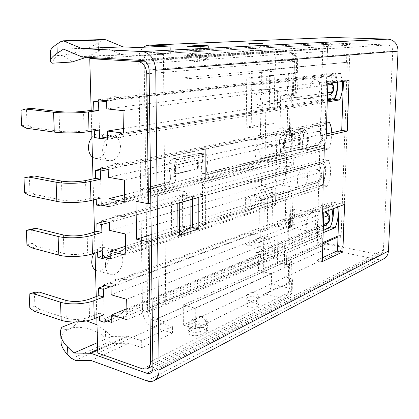<?xml version="1.0" encoding="UTF-8"?>
<svg xmlns="http://www.w3.org/2000/svg" width="419" height="419" viewBox="0 0 419 419"><rect width="100%" height="100%" fill="white"/><g stroke="black" fill="none" stroke-linecap="round" stroke-linejoin="round"><path stroke-width="0.31" stroke-dasharray="2.1 1.57" d="M92.442 157.162L95.401 158.565C102.074 158.492 105.777 153.904 106.505 144.796C106.08 138.741 103.676 135.159 99.298 134.059C96.585 133.724 94.123 134.839 91.902 137.401M102.592 150.06C103.022 156.03 105.305 159.613 109.443 160.796C116.079 160.702 119.771 156.041 120.525 146.807C120.122 140.669 117.744 137.05 113.392 135.945C106.913 136.227 103.315 140.931 102.592 150.06M95.522 270.145L96.428 270.606C102.074 273.23 109.6 264.614 109.15 256.292C108.914 251.767 107.264 248.849 104.2 247.54C100.235 246.498 96.758 248.477 93.756 253.479M105.452 265.646C105.688 270.082 107.243 272.979 110.118 274.33C115.723 276.959 123.228 268.191 122.809 259.759C122.589 255.181 120.955 252.233 117.917 250.923C112.444 248.551 105.007 257.193 105.452 265.646M294.651 216.23C294.62 212.066 293.525 209.615 291.357 208.892C287.617 209.191 285.37 212.862 284.621 219.902C284.663 224.018 285.742 226.449 287.853 227.187C291.634 226.925 293.897 223.275 294.651 216.23M316.162 220.122C316.162 215.885 315.109 213.407 313.003 212.684C309.348 213.014 307.132 216.764 306.352 223.935C306.368 228.119 307.405 230.581 309.458 231.314C313.15 231.021 315.387 227.287 316.162 220.122M110.967 287.156L260.801 231.566L259.057 231.215L259.392 208.562L327.449 186.062L322.546 185.318C324.421 181.16 325.453 176.598 325.647 171.638C325.767 166.689 324.997 162.645 323.337 159.498L328.276 160.142L259.822 179.348L261.592 179.62L261.498 185.926L275.843 188.22L125.412 233.985M327.449 186.062C329.318 181.883 330.35 177.305 330.554 172.319C330.68 167.354 329.921 163.295 328.276 160.142M285.601 173.854C285.533 169.224 284.26 166.553 281.783 165.835C278.001 166.217 275.77 169.884 275.089 176.834C275.173 181.406 276.425 184.061 278.839 184.795C282.663 184.454 284.92 180.809 285.601 173.854M297.328 180.175C298.035 173.094 300.24 169.349 303.932 168.936C306.352 169.653 307.577 172.366 307.609 177.075C306.897 184.156 304.676 187.885 300.936 188.251C298.579 187.518 297.38 184.826 297.328 180.175M109.081 206.672L261.786 166.951L260.01 166.694L328.632 148.928L323.678 148.326C325.568 144.225 326.611 139.642 326.81 134.588L326.82 133.897M328.632 148.928C330.518 144.801 331.56 140.203 331.764 135.133L331.764 132.765M286.402 136.227C286.308 131.231 284.915 128.392 282.217 127.711C278.551 128.188 276.414 131.791 275.807 138.516C275.917 143.46 277.289 146.278 279.918 146.975C283.626 146.55 285.784 142.963 286.402 136.227M298.27 141.156C298.915 134.3 301.025 130.623 304.608 130.12C307.237 130.801 308.583 133.682 308.641 138.768C307.991 145.634 305.86 149.295 302.235 149.745C299.669 149.054 298.349 146.189 298.27 141.156M297.731 86.838C297.616 81.427 296.123 78.421 293.248 77.829C289.89 78.416 287.947 81.867 287.424 88.179C287.56 93.542 289.026 96.527 291.834 97.14C295.233 96.595 297.197 93.165 297.731 86.838M309.95 89.839C310.505 83.407 312.427 79.888 315.706 79.28C318.508 79.877 319.948 82.931 320.022 88.44C319.461 94.883 317.523 98.386 314.203 98.952C311.464 98.339 310.05 95.302 309.95 89.839M337.614 82.134L335.472 73.095L340.474 73.388L261.257 82.433L261.435 70.261L263.258 70.371L347.361 62.248L261.435 70.261M342.512 81.496L340.474 73.388M326.427 128.245L324.484 122.018L329.475 122.51M103.362 284.993L331.22 201.995L336.043 202.786L337.604 207.059M107.238 320.98L104.252 320.027L330.402 226.799L330.989 225.38M331.22 201.995L333.215 208.725M323.164 232.707L258.633 259.675L258.471 270.742L271.559 273.801L195.28 308.29L183.255 304.901L183.349 325.097L339.793 251.646L342.779 246.44L350.111 44.592L333.864 44.032C330.072 44.461 327.936 46.839 327.454 51.176L145.864 63.541L149.185 308.4L321.766 235.541C321.996 239.668 323.945 242.297 327.606 243.434L156.229 319.247C152.013 317.445 149.667 313.826 149.185 308.4M327.454 51.176L321.766 235.541M350.111 44.592L347.142 45.336L182.087 55.067L182.197 77.965L263.258 70.371L275.246 71.089L275.451 59.828L294.447 60.781L294.185 72.22L288.44 71.874L285.863 191.97L202.492 218.357L204.959 223.825L264.31 204.456L291.011 196.668L290.32 227.103C291.891 226.407 292.535 225.642 292.258 224.809C291.917 223.956 290.681 223.186 288.555 222.499L287.764 258.109C289.864 258.9 291.085 259.79 291.42 260.78C291.692 261.744 291.048 262.629 289.492 263.441L286.502 264.672L277.394 262.64L278.106 226.401L288.555 222.499M182.197 77.965L194.924 78.877L275.246 71.089M326.584 123.113L260.45 136.851L260.801 113.088L327.244 101.995M260.01 166.694L259.822 179.348M259.057 231.215L336.043 202.786M258.471 270.742L322.855 242.622M338.013 236.002L341.186 234.614L340.354 235.976L337.976 237.018M347.361 62.248L341.186 234.614M322.824 243.669L183.255 304.901M145.864 63.541C146.184 57.691 148.515 54.496 152.867 53.957L334.074 44.032M347.142 45.336L346.529 62.567M144.435 61.048L287.801 51.82L270.616 51.081L194.893 55.711L182.087 55.067M194.893 55.711L194.924 78.877M270.616 51.081L270.763 51.076C273.717 51.579 275.278 54.496 275.451 59.828M106.793 108.888L262.97 89.179L263.074 82.559L261.257 82.433M106.599 100.518L263.074 82.559M98.664 99.732L335.472 73.095M100.005 138.244L99.638 138.191L98.695 101.115M99.638 138.191L327.281 100.749M260.801 113.088L262.603 113.261L262.703 106.725L277.352 108.06L123.458 133.132M107.505 139.281L262.603 113.261M123.369 128.523L262.703 106.725M108.395 177.3L262.142 143.502L262.242 137.06L260.45 136.851M108.207 169.213L262.242 137.06M100.392 167.904L324.484 122.018M103.278 205.483L101.335 205.085L100.424 169.245M101.335 205.085L323.678 148.326M124.653 194.777L261.885 160.582L261.786 166.951M109.637 230.382L261.498 185.926M109.453 222.51L261.592 179.62M101.733 220.808L323.337 159.498M105.206 257.669L102.655 257.015L322.546 185.318M102.655 257.015L101.765 222.117M259.392 208.562L261.147 208.877L261.241 202.644L275.524 205.137L125.826 255.129M110.307 258.979L261.147 208.877M125.653 246.231L261.241 202.644M111.145 294.772L260.707 237.704L260.801 231.566M104.252 320.027L103.393 286.256M258.633 259.675L260.367 260.063L260.461 253.993L274.539 257.072L127.077 319.749M111.794 322.436L260.367 260.063M126.863 308.688L260.461 253.993M291.011 196.668C292.593 196.066 293.242 195.406 292.96 194.683C292.352 193.568 289.99 192.661 285.863 191.97L284.051 276.718L289.482 277.991L289.246 288.246L271.376 283.914L271.559 273.801M271.376 283.914C271.009 288.927 269.38 292.373 266.489 294.258L282.584 298.318L142.701 368.956M195.28 308.29L195.312 328.69L266.489 294.258M183.349 325.097L195.312 328.69M340.354 235.976L339.793 251.646M342.779 246.44L327.606 243.434M156.229 319.247L165.903 322.174L97.784 353.034M100.057 58.063L163.431 54.486L165.903 322.174M163.431 54.486L153.108 53.962M96.82 317.618L96.244 296.573M95.055 253.066L94.485 232.084M93.605 199.832L93.034 178.918M91.73 131.21L91.164 110.391M126.679 299.307L274.854 240.6L260.707 237.704M124.37 180.107L276.65 145.288L262.142 143.502M261.885 160.582L276.325 162.572L124.789 201.838M123.024 110.637L277.687 90.3L262.97 89.179M274.539 257.072L274.854 240.6M275.524 205.137L275.843 188.22M276.325 162.572L276.65 145.288M277.352 108.06L277.687 90.3M291.43 93.678L290.582 131.655L279.918 133.891L280.683 95.192L291.43 93.678L295.285 94.631C295.584 94.966 294.929 95.27 293.316 95.548L292.41 95.679L292.907 73.629L266.369 76.069L295.788 72.859C295.149 72.466 292.698 72.141 288.44 71.874M290.582 131.655C292.761 132.064 294.033 132.519 294.389 133.022C294.683 133.504 294.033 133.949 292.431 134.352L289.351 134.96L279.918 133.891M289.351 134.96L290.21 95.956L280.683 95.192M290.21 95.956L292.41 95.679M292.431 134.352L291.713 165.751C293.305 165.248 293.955 164.693 293.667 164.091C293.054 163.153 290.666 162.389 286.512 161.802L202.503 183.852L202.492 218.357M270.763 51.076L288.005 51.815C292.038 52.427 294.185 55.413 294.447 60.781L297.631 61.132C297.715 58.555 296.469 56.099 293.892 53.752C291.729 52.469 290.142 51.851 289.126 51.898L287.801 51.82C293.216 52.574 296.154 55.764 296.615 61.378L296.343 72.948L293.813 73.529L293.316 95.548M291.713 165.751L290.823 165.997L291.53 134.546M287.764 258.109L277.394 262.64M286.502 264.672L287.303 228.166L278.106 226.401M287.303 228.166L290.32 227.103M289.44 227.444L290.126 196.956M289.492 263.441L289.037 283.454L288.167 283.873L288.618 263.829M289.037 283.454L291.022 281.175L262.865 294.73L264.31 204.456M262.865 294.73L288.167 283.873M202.503 183.852L204.991 188.456L264.829 172.256L290.823 165.997M284.051 276.718C288.078 277.703 290.377 278.991 290.959 280.594L291.022 281.175L291.483 280.95L291.242 291.31C291.163 294.133 289.78 296.27 287.094 297.726L282.584 298.318C286.507 296.636 288.728 293.279 289.246 288.246L292.226 289.974C291.781 295.096 289.817 295.893 287.083 297.726L152.883 365.902M264.829 172.256L266.369 76.069M292.907 73.629L293.813 73.529M296.343 72.948L297.359 72.644L294.185 72.22M289.482 277.991L292.467 279.656L291.483 280.95M150.798 203.126L190.058 192.499L190.153 226.993L182.658 226.333L171.675 234.305L187.089 229.282M190.158 228.282L190.158 228.654L151.29 241.334M204.991 188.456L204.959 223.825M188.419 228.287L178.007 226.103L177.797 190.336L190.058 192.499M190.158 228.654L189.472 228.507M151.201 234.588L178.007 226.103M177.797 190.336L135.966 201.314M203.173 173.508L209.002 174.283L283.192 155.737C284.459 155.192 285.182 153.763 285.355 151.442L284.297 143.927C284.051 139.737 285.098 137.065 287.439 135.908L305.964 131.98C307.436 132.362 308.19 133.986 308.222 136.851L306.844 145.157L302.13 144.592L303.503 136.322C303.466 133.462 302.707 131.844 301.224 131.461L282.616 135.358C280.259 136.505 279.211 139.171 279.468 143.34L280.541 150.83C280.369 153.139 279.646 154.564 278.373 155.103L203.173 173.508C201.602 172.927 200.979 171.292 201.303 168.606L202.953 158.78C202.822 155.59 201.769 153.726 199.8 153.192L173.094 158.717C169.747 160.205 168.338 163.426 168.867 168.375L170.69 177.206C170.533 179.95 169.548 181.684 167.731 182.406L140.658 189.084L138.673 59.608C138.705 54.245 140.349 50.112 143.597 47.216M140.658 189.084L145.959 190.048L172.958 183.297C174.77 182.574 175.755 180.83 175.912 178.07L174.105 169.197C173.586 164.227 174.995 160.99 178.332 159.487L204.954 153.909C206.918 154.443 207.96 156.313 208.086 159.519L206.431 169.391L201.303 168.606M97.014 324.819L105.494 330.78L111.585 336.447L127.14 336.169L141.68 340.694L172.419 326.438L172.466 333.126L153.029 327.077C146.744 324.337 143.24 318.917 142.523 310.819L140.658 189.32L167.731 182.632C169.637 181.872 170.674 180.055 170.842 177.169L169.009 168.276C168.501 163.494 169.863 160.383 173.094 158.942L199.769 153.412C201.675 153.925 202.691 155.727 202.817 158.811L201.172 168.574C200.832 171.397 201.487 173.11 203.136 173.717L278.368 155.292C279.709 154.721 280.463 153.228 280.646 150.803L279.573 143.261C279.321 139.228 280.337 136.657 282.61 135.547L301.203 131.645C302.638 132.016 303.372 133.582 303.408 136.343L302.041 144.56C301.743 147.079 302.214 148.562 303.456 149.017L319.922 145.021L317.183 237.175C317.534 243.334 320.441 247.273 325.903 248.991L377.975 259.565L383.495 258.952M203.136 173.717L209.002 174.498L283.186 155.926C284.522 155.349 285.276 153.852 285.459 151.416L284.401 143.848C284.161 139.799 285.171 137.217 287.434 136.096L305.943 132.163C307.368 132.535 308.096 134.101 308.127 136.877L307.965 138.448L303.246 137.909M140.658 189.32L145.959 190.284L172.958 183.522C174.859 182.763 175.896 180.929 176.064 178.033L174.252 169.098C173.749 164.295 175.111 161.168 178.332 159.712L204.922 154.129C206.824 154.642 207.829 156.449 207.955 159.55L207.777 161.415L202.644 160.666M145.959 190.048L144.136 59.922C144.377 55.507 146.131 53.103 149.394 52.7L170.36 53.732L170.303 46.032M274.78 75.881L251.824 78.301L251.211 127.685L273.921 123.396L274.78 75.881L269.81 75.561L246.76 77.955L246.204 127.13L269.014 122.882L269.81 75.561M208.29 174.309C206.724 173.733 206.106 172.089 206.431 169.391M319.922 145.021L324.542 145.571L321.687 238.05C321.86 241.145 323.321 243.12 326.061 243.968L378.21 254.343L380.913 254.055C382.437 253.286 383.275 251.96 383.422 250.075L392.744 50.945C392.587 47.405 390.922 45.404 387.748 44.943L332.351 43.047C329.507 43.367 327.904 45.152 327.538 48.415L324.547 145.393L308.18 149.415C307.001 148.986 306.561 147.567 306.844 145.157M331.649 37.516C326.354 38.543 323.405 42.115 322.798 48.232L319.927 144.848L303.476 148.839C302.293 148.405 301.848 146.99 302.13 144.592M245.403 198.7L244.885 245.015L267.097 236.494L267.846 191.829L245.403 198.7L250.316 199.554L249.734 246.053L271.858 237.458L272.664 192.62L250.316 199.554M283.537 140.779L299.627 137.186L299.449 144.482L283.38 148.284L283.537 140.779L284.333 140.873L284.182 148.384L300.234 144.576L300.413 137.275L299.627 137.186M174.623 165.107L197.48 160.006L197.49 168.621L174.681 174.021L174.623 165.107L175.488 165.243L175.545 174.163L198.344 168.752L198.334 160.126L197.48 160.006M319.927 144.848L324.547 145.393M200.701 50.317C196.909 50.542 187.728 50.359 187.199 50.05L195.238 49.458C199.035 49.238 208.049 49.421 208.578 49.725L200.701 50.317L200.701 46.446M200.738 331.267C197.202 333.178 188.655 332.346 188.157 330.057L189.713 327.946L195.642 325.107C199.182 323.259 207.588 324.096 208.081 326.364L206.625 328.37L200.738 331.267L200.738 334.619L206.619 331.696L208.075 329.669C207.583 327.38 199.182 326.532 195.647 328.402L189.723 331.267L188.168 333.398C188.67 335.713 197.208 336.551 200.738 334.619M257.622 306.394L258.617 304.555C255.679 302.487 251.782 302.151 246.911 303.56L245.702 304.828C245.702 305.64 246.618 306.305 248.457 306.828C251.955 307.588 255.014 307.441 257.622 306.394M195.244 53.239C199.035 52.998 208.039 53.192 208.573 53.522L207.017 53.805C206.682 58.251 204.802 60.692 201.377 61.116L201.099 61.111C197.548 60.462 195.6 57.838 195.244 53.239L187.209 53.899C187.738 58.681 190.352 61.232 195.055 61.562L194.772 61.556C191.211 60.896 189.247 58.246 188.885 53.606M187.209 53.899C187.738 54.24 196.914 54.428 200.706 54.177L207.017 53.805M189.702 324.62L188.147 326.71C188.644 328.978 197.202 329.8 200.738 327.909C200.392 323.73 198.543 320.944 195.181 319.556L192.441 319.639C190.676 320.456 189.765 322.117 189.702 324.62L195.636 321.808C195.704 319.33 196.616 317.681 198.376 316.864L201.104 316.774C204.451 318.141 206.295 320.896 206.63 325.044L200.738 327.909M206.63 325.044L208.086 323.054C207.594 320.807 199.177 319.975 195.636 321.808M251.667 50.573C257.957 50.751 261.561 50.683 262.483 50.38L259.544 50.112C253.291 49.94 249.703 50.008 248.781 50.311L251.667 50.573M248.582 300.633L245.89 298.988C246.775 296.83 250.153 296.186 256.019 297.066L258.764 298.731C257.868 300.889 254.474 301.523 248.582 300.633M190.085 199.905L190.074 195.877L186.974 197.852L171.429 202.168L182.511 195.301L189.969 195.856L190.058 226.967M177.797 203.372L186.974 197.852L192.515 196.317L198.8 197.443M182.511 195.301L182.658 226.333M171.429 202.168L171.675 234.305M192.52 199.219L192.515 196.317M172.466 333.126L141.784 347.665L128.654 343.271L113.072 343.433L109.548 341.836L105.677 338.212C97.449 329.517 77.95 324.526 69.203 329.004C64.84 330.675 62.091 333.734 60.944 338.17M141.68 340.694L141.784 347.665M137.086 47.509L137.212 55.591L121.662 54.496L104.776 47.357L98.475 51.296L86.45 57.283M50.437 53.255C51.909 54.957 55.004 55.669 59.728 55.392C69.25 55.329 89.75 48.562 98.256 42.696L102.273 40.145L104.074 39.517M71.906 62.028C67.297 57.492 63.238 55.282 59.728 55.392C56.251 55.601 53.758 58.204 52.255 63.196M61.897 327.202C63.562 329.68 65.998 330.282 69.203 329.004C72.424 327.658 76.054 324.641 80.081 319.948L86.482 320.881M170.36 53.732L137.212 55.591M97.501 342.627L111.585 336.447M74.875 322.022L80.081 319.948M91.101 360.508L128.654 343.271M63.573 49.102L104.776 47.357M172.419 326.438L152.945 320.504C149.787 319.147 148.027 316.429 147.666 312.354L145.959 190.284M326.244 134.028L320.504 135.342L322.064 83.03L343.47 80.275L343.428 81.375M322.384 257.795L316.78 260.403L318.241 211.328L339.149 203.524L339.044 206.515M324.542 145.571L308.159 149.599C306.923 149.143 306.457 147.656 306.755 145.126L307.965 138.448M208.248 174.524C206.609 173.916 205.959 172.193 206.3 169.36L207.777 161.415M344.58 204.414L339.149 203.524M323.803 212.292L318.241 211.328M272.664 192.62L267.846 191.829M322.263 261.576L316.78 260.403M249.734 246.053L244.885 245.015M326.186 135.966L320.504 135.342M273.921 123.396L269.014 122.882M251.211 127.685L246.204 127.13M349.09 80.631L343.47 80.275M327.826 83.418L322.064 83.03M271.858 237.458L267.097 236.494M251.824 78.301L246.76 77.955M300.234 144.576L299.449 144.482M284.182 148.384L283.38 148.284M300.413 137.275L284.333 140.873M198.344 168.752L197.49 168.621M175.545 174.163L174.681 174.021M198.334 160.126L175.488 165.243M110.239 256.014L115.345 254.338L116.377 254.82C120.342 256.04 124.087 254.543 127.617 250.316L251.782 209.584L255.297 207.395L322.059 185.612C323.84 182.071 324.819 178.085 325.003 173.649C325.097 169.234 324.343 165.756 322.745 163.211L318.613 162.661C320.226 165.201 320.985 168.668 320.891 173.068C320.718 177.488 319.739 181.464 317.953 184.989L250.918 206.609L247.393 208.782L201.099 223.798L205.64 224.72L205.671 195.264L201.094 194.458L201.099 223.798L122.882 249.164C119.347 253.364 115.597 254.852 111.622 253.626L110.59 253.149L97.774 257.303M316.947 169.554L317.722 169.496C319.351 169.983 320.168 171.858 320.179 175.121C319.859 179.154 318.655 181.699 316.56 182.752L258.617 201.146L257.355 201.22C252.798 200.654 254.108 187.534 258.832 186.549L316.947 169.554C318.456 169.936 319.262 170.999 319.367 172.743C320.551 172.618 321.164 173.676 321.211 175.922C321.027 178.243 320.336 179.699 319.142 180.301L261.304 198.48C258.177 199.674 258.303 190.855 261.435 190.121L319.367 172.743M322.059 185.612L317.953 184.989M255.297 207.395L250.918 206.609M251.782 209.584L247.393 208.782M322.745 163.211L255.642 182.239L252.138 182.171L126.994 217.43L125.129 216.581C121.458 215.644 117.949 217.089 114.612 220.918L109.17 222.452M252.138 182.171L247.713 181.474L251.232 181.542L318.613 162.661M104.368 221.389L109.815 219.875C113.156 216.068 116.671 214.633 120.353 215.57L122.222 216.419L247.713 181.474M255.642 182.239L251.232 181.542M31.614 229.015L32.232 243.366L26.963 244.848M32.232 243.366L37.066 246.409L64.034 253.505C71.696 255.071 79.568 254.789 87.66 252.657L97.569 249.551L102.356 250.751M37.066 246.409L31.807 247.912M114.612 220.918L109.815 219.875M97.637 252.243L97.569 249.551M115.345 254.338L110.59 253.149M126.994 217.43L122.222 216.419M127.617 250.316L122.882 249.164M205.64 224.72L205.671 195.264L201.094 194.458L201.099 223.798L205.64 224.72M329.329 81.286L329.601 81.276C331.476 81.684 332.435 83.79 332.471 87.592C332.141 91.688 330.952 94.097 328.905 94.814L259.455 105.41C254.213 105.447 254.962 90.336 260.236 90.069L329.329 81.286L331.502 82.936M106.615 101.272L111.952 100.654C114.382 98.135 117.032 96.967 119.907 97.145L124.757 99.172L253.395 84.271L256.978 84.963L335.022 75.781L336.976 82.218M94.589 137.647L107.845 135.494L111.7 137.139C114.942 137.547 117.891 136.311 120.552 133.425L248.525 112.611L252.123 110.941L330.109 98.397C331.869 95.082 332.843 91.159 333.032 86.639C333.136 82.124 332.408 78.421 330.837 75.525L252.458 84.638L248.86 83.947L119.85 98.701L114.989 96.679C112.109 96.501 109.453 97.658 107.023 100.167L105.169 100.377M335.022 75.781L330.837 75.525M327.312 99.858L256.617 111.37L253.024 113.051L125.417 134.059C122.757 136.961 119.813 138.207 116.582 137.799L112.737 136.149L107.453 137.018M59.027 111.59L59.723 131.294L32.059 127.523L26.601 128.272M59.723 131.294C67.6 132.137 75.729 132.027 84.104 130.964L94.369 129.408L94.406 130.796M99.293 130.047L94.369 129.408M112.737 136.149L107.845 135.494M125.417 134.059L120.552 133.425M253.024 113.051L248.525 112.611M256.617 111.37L252.123 110.941M334.268 98.727L330.109 98.397M256.978 84.963L252.458 84.638M253.395 84.271L248.86 83.947M111.952 100.654L107.023 100.167M124.757 99.172L119.85 98.701M32.059 127.523L27.104 124.956L26.439 109.715L20.95 110.349M27.104 124.956L21.636 125.69M26.439 109.715L31.252 108.369M109.019 204.011L114.209 202.681L116.377 203.66C120.07 204.519 123.5 203.126 126.653 199.491L252.327 167.254L255.873 165.285L323.206 148.137C324.997 144.66 325.987 140.664 326.171 136.149C326.27 131.65 325.511 128.036 323.903 125.312L319.728 124.888C321.352 127.601 322.117 131.205 322.022 135.688C321.839 140.192 320.854 144.173 319.053 147.64L251.447 164.657L247.891 166.615L201.094 178.473L205.687 179.217L205.724 149.07L201.094 148.446L201.094 178.473L121.861 198.559C118.703 202.178 115.272 203.555 111.564 202.696L109.39 201.722L96.38 205.017M318.058 131.346L318.629 131.309C320.394 131.77 321.289 133.761 321.315 137.28C320.991 141.376 319.776 143.879 317.665 144.801L258.266 159.199C253.401 158.88 254.49 144.932 259.45 144.241L318.058 131.346C319.587 131.686 320.404 132.739 320.504 134.515C321.698 134.478 322.316 135.604 322.363 137.909C322.174 140.26 321.478 141.695 320.273 142.219L261.948 156.324C258.79 157.308 258.921 148.3 262.079 147.787L320.504 134.515M323.206 148.137L319.053 147.64M255.873 165.285L251.447 164.657M252.327 167.254L247.891 166.615M323.903 125.312L256.229 139.585L252.688 139.249L126.014 165.735L122.929 164.379C119.556 163.792 116.398 165.123 113.449 168.365L108.212 169.459M252.688 139.249L248.216 138.715L251.772 139.05L319.728 124.888M103.991 168.506L108.594 167.558C111.543 164.332 114.712 163.017 118.09 163.604L121.185 164.955L248.216 138.715M256.229 139.585L251.772 139.05M61.478 181.087L62.148 200.12L34.877 194.447L29.99 191.614L29.351 176.876L23.972 177.939M29.99 191.614L24.637 192.771M29.351 176.876L34.096 175.933M34.877 194.447L29.529 195.631M113.449 168.365L108.594 167.558M62.148 200.12C69.905 201.377 77.892 201.167 86.105 199.496L96.171 197.056L101.016 198.014M96.229 199.187L96.171 197.056M114.209 202.681L109.39 201.722M126.014 165.735L121.185 164.955M126.653 199.491L121.861 198.559M205.687 179.217L205.724 149.07L201.094 148.446L201.094 178.473L205.687 179.217M326.139 212.559C327.558 213.046 328.266 214.764 328.26 217.707C327.941 221.593 326.783 224.134 324.783 225.317L257.874 252.411L256.271 252.521C252.091 251.714 253.626 239.511 258.078 238.191L323.777 213.182M110.056 286.895L116.016 284.69C119.803 280.138 123.663 278.546 127.586 279.908L128.177 280.185L251.463 234.546L254.925 234.289L330.732 206.09L332.126 209.133M99.465 320.739L112.046 315.575C116.204 317.115 120.227 315.465 124.118 310.615L246.791 260.257L250.269 257.821L326.013 226.852C327.726 223.332 328.674 219.446 328.852 215.193C328.952 210.972 328.234 207.714 326.7 205.415L250.578 233.409L247.1 233.661L123.479 278.907L122.882 278.625C118.949 277.263 115.084 278.845 111.292 283.364L105.321 285.549M330.732 206.09L326.7 205.415M323.238 230.403L254.59 258.79L251.117 261.236L128.78 312.035C124.899 316.911 120.882 318.576 116.733 317.036L111.716 319.121M65.683 300.329L66.317 318.236L39.726 309.463L34.562 311.348M66.317 318.236C73.864 320.163 81.605 319.797 89.54 317.131L99.261 313.234L99.35 316.591M103.98 314.716L99.261 313.234M116.733 317.036L112.046 315.575M128.78 312.035L124.118 310.615M251.117 261.236L246.791 260.257M254.59 258.79L250.269 257.821M330.025 227.596L326.013 226.852M254.925 234.289L250.578 233.409M251.463 234.546L247.1 233.661M116.016 284.69L111.292 283.364M128.177 280.185L123.479 278.907M34.353 292.289L34.955 306.184L29.791 308.044M39.726 309.463L34.955 306.184M152.815 360.55L291.242 291.31L292.226 289.974L292.467 279.656M297.359 72.644L297.631 61.132L149.143 73.608M305.477 132.006L300.737 131.493M283.192 155.737L278.373 155.103M204.011 153.941L198.852 153.223M172.958 183.297L167.731 182.406M285.386 150.28L280.573 149.672M175.917 176.687L170.69 175.828M144.136 59.922L327.538 48.415M138.673 59.608L322.798 48.232M142.523 310.819L317.183 237.175M188.875 49.782L188.864 46.373M195.238 49.458L195.233 46.53M207.023 49.976L207.028 46.148M189.713 327.946L189.723 331.267M206.625 328.37L206.619 331.696M195.642 325.107L195.647 328.402M200.706 54.177C200.376 58.67 198.491 61.132 195.055 61.562L201.377 61.116C205.766 60.54 208.164 58.011 208.573 53.522M105.494 330.78L105.677 338.212M98.256 42.696L98.475 51.296M60.954 41.486L102.273 40.145M97.685 349.367L127.14 336.169M97.711 350.226L128.523 336.389M75.378 360.371L113.072 343.433M71.801 358.633L109.548 341.836M80.757 56.675L121.662 54.496M82.265 57.047L123.144 54.847M152.945 320.504L326.061 243.968M147.666 312.354L321.687 238.05M152.542 370.401L378.21 254.343M152.909 367.824L383.422 250.075M149.096 69.821L392.744 50.945M142.397 60.493L387.748 44.943M149.562 52.705L332.497 43.052M153.029 327.077L325.903 248.991M147.011 380.887L377.975 259.565M172.958 183.522L167.731 182.632M174.252 169.098L169.009 168.276M178.332 159.712L173.094 158.942M204.011 154.155L198.852 153.438M206.3 169.36L201.172 168.574M209.002 174.498L203.891 173.696M283.186 155.926L278.368 155.292M284.401 143.848L279.573 143.261M287.434 136.096L282.61 135.547M305.472 132.189L300.732 131.671M306.755 145.126L302.041 144.56M308.546 149.573L303.848 148.996M175.776 176.787L170.549 175.928M174.105 169.197L168.867 168.375M178.332 159.487L173.094 158.717M207.908 161.446L202.775 160.697M209.002 174.283L203.891 173.482M285.287 150.363L280.468 149.751M284.297 143.927L279.468 143.34M287.439 135.908L282.616 135.358M308.054 138.48L303.335 137.94M308.552 149.394L303.854 148.813M319.142 180.301L317.424 182.71L316.56 182.752M261.304 198.48L260.503 200.554L258.617 201.146M261.435 190.121C261.299 188.189 260.435 187 258.832 186.549M63.379 234.986L64.034 253.505M87.121 234.216L87.66 252.657M84.104 130.964L83.533 111.344M260.236 90.069C261.88 90.394 262.771 91.567 262.907 93.578L327.778 84.9M329.287 94.809L328.905 94.814M327.532 92.704L262.771 102.351C262.629 104.101 261.849 105.111 260.424 105.384L260.016 105.384M262.771 102.351C259.576 103.048 259.707 93.793 262.907 93.578M320.273 142.219L319.545 144.094L317.665 144.801M261.948 156.324C261.844 157.869 261.173 158.806 259.932 159.136L259.23 159.152M262.079 147.787C261.943 145.822 261.068 144.639 259.45 144.241M85.555 180.547L86.105 199.496M89.54 317.131L89.022 299.292M258.078 238.191C259.66 238.699 260.513 239.904 260.644 241.789L323.646 217.314M325.862 225.239L324.783 225.317M323.416 224.621L260.524 249.934L259.015 252.353L257.874 252.411M260.524 249.934C257.434 251.384 257.554 242.795 260.644 241.789M95.401 158.565L109.443 160.796M96.428 270.606L110.118 274.33M313.003 212.684L291.357 208.892M303.932 168.936L281.783 165.835M304.608 130.12L282.217 127.711M315.706 79.28L293.248 77.829M314.203 98.952L291.834 97.14M302.235 149.745L279.918 146.975M300.936 188.251L278.839 184.795M309.458 231.314L287.853 227.187M104.2 247.54L117.917 250.923M99.298 134.059L113.392 135.945M152.867 53.957L333.864 44.032M295.788 72.859L295.285 94.631M294.389 133.022L293.667 164.091M292.96 194.683L292.258 224.809M291.42 260.78L290.959 280.594M146.933 368.924L147.446 368.662M301.224 131.461L305.964 131.98M199.8 153.192L204.954 153.909M187.183 46.195L187.199 50.05M208.589 45.996L208.578 49.725M188.157 330.057L188.168 333.398M208.081 326.364L208.075 329.669M248.776 43.335C249.96 46.514 252.217 48.232 255.548 48.489C258.968 48.368 261.336 46.692 262.661 43.471M258.617 304.555C256.674 298.553 247.346 298.737 245.702 304.828M208.086 323.054C206.944 317.581 203.707 315.517 198.376 316.864L192.441 319.639C189.571 321.085 188.141 323.442 188.147 326.71M248.781 50.311C249.132 54.449 251.332 56.78 255.375 57.298C259.618 56.984 261.99 54.68 262.483 50.38M258.764 298.731C258.884 290.309 245.366 290.571 245.89 298.988M150.547 373.078L380.913 254.055M149.394 52.7L332.351 43.047M153.668 380.829L154.438 380.421M199.769 153.412L204.922 154.129M301.203 131.645L305.943 132.163M303.456 149.017L308.159 149.599M303.476 148.839L308.18 149.415M257.355 201.22L259.529 201.115L317.424 182.71C320.834 180.118 322.221 177.75 321.598 175.608C321.981 172.717 320.687 170.685 317.722 169.496M125.129 216.581L120.353 215.57M116.377 254.82L111.622 253.626M332.513 82.805L329.601 81.276M116.582 137.799L111.7 137.139M327.459 95.092L259.455 105.41M119.907 97.145L114.989 96.679M258.266 159.199L259.932 159.136L318.33 144.78C324.154 141.046 321.928 139.611 322.75 137.662C322.698 133.98 321.326 131.865 318.629 131.309M122.929 164.379L118.09 163.604M116.377 203.66L111.564 202.696M323.368 226.25L259.015 252.353L256.271 252.521M127.586 279.908L122.882 278.625"/><path stroke-width="0.63" d="M91.902 137.401C89.587 140.328 88.451 143.843 88.488 147.954C88.681 152.029 90.001 155.098 92.442 157.162M93.756 253.479L92.175 257.643L91.703 262.011C91.892 265.845 93.165 268.558 95.522 270.145M327.244 101.995L339.563 99.942L334.598 99.544C336.447 95.59 337.478 91.07 337.683 85.995L337.614 82.134M339.563 99.942C341.406 95.967 342.438 91.436 342.653 86.335L342.512 81.496M326.82 133.897L326.427 128.245M331.764 132.765C331.618 128.675 330.853 125.26 329.475 122.51L326.584 123.113M337.604 207.059C338.866 213.81 338.06 220.687 335.19 227.679L323.164 232.707M330.402 226.799L335.19 227.679M333.215 208.725C333.781 214.292 333.042 219.844 330.989 225.38M322.855 242.622L338.013 236.002M337.976 237.018L322.824 243.669M98.695 101.115L98.664 99.732L106.599 100.518L106.793 108.888L123.024 110.637L123.458 133.132L107.311 131.037L107.505 139.281L100.005 138.244M327.281 100.749L334.598 99.544M107.311 131.037L123.369 128.523M100.424 169.245L100.392 167.904L108.207 169.213L108.395 177.3L124.37 180.107L124.789 201.838L108.898 198.706L109.081 206.672L103.278 205.483M108.898 198.706L124.653 194.777M101.765 222.117L101.733 220.808L109.453 222.51L109.637 230.382L125.412 233.985L125.826 255.129L110.124 251.222L110.307 258.979L105.206 257.669M110.124 251.222L125.653 246.231M103.393 286.256L103.362 284.993L110.967 287.156L111.145 294.772L126.679 299.307L127.077 319.749L111.616 314.931L111.794 322.436L107.238 320.98M111.616 314.931L126.863 308.688M151.29 241.334L149.017 242.077L150.615 361.649C150.568 365.316 149.337 367.741 146.933 368.924L142.701 368.956L97.784 353.034L96.82 317.618M96.244 296.573L95.055 253.066M94.485 232.084L93.605 199.832M93.034 178.918L91.73 131.21M91.164 110.391L89.75 58.644L100.057 58.063M149.143 73.608L146.765 73.807L148.504 203.749L150.798 203.126M146.765 73.807C146.126 66.6 143.183 62.489 137.93 61.467L89.75 58.644M149.017 242.077L136.594 239.207L151.201 234.588M148.504 203.749L135.966 201.314L136.594 239.207M179.264 202.958L179.442 234.996L190.158 226.988L190.158 228.282M189.472 228.507L188.419 228.287M104.074 39.517L106.028 39.826L122.992 46.87L137.086 47.509L170.303 46.032L149.468 45.152L331.649 37.516M143.597 47.216L146.304 45.645L149.468 45.152M154.438 380.421L383.495 258.952C386.491 257.407 388.141 254.773 388.429 251.054L398.05 51.149C397.731 44.032 394.384 40.025 388.01 39.124L332.676 37.485M200.701 46.446C196.904 46.645 187.712 46.472 187.183 46.195L195.233 45.661C199.035 45.472 208.054 45.64 208.589 45.917L200.701 46.446M250.012 43.157L262.682 43.408L251.699 43.555L248.776 43.335L250.012 43.157M190.158 226.988L190.085 199.905M179.442 234.996L177.991 235.688L177.797 203.372L198.8 197.443L198.821 228.79L177.991 235.688M187.089 229.282L192.583 227.491L198.821 228.79M192.583 227.491L192.52 199.219M86.45 57.283L71.906 62.028L52.255 63.196C50.547 62.457 50.018 61.242 50.668 59.55C51.553 57.633 53.747 55.533 57.246 53.244L63.573 49.102L82.265 57.047L142.397 60.493C146.383 61.258 148.619 64.369 149.096 69.821L152.909 367.824C152.872 370.564 151.956 372.376 150.159 373.277L146.907 373.303L90.892 353.29L73.791 353.034L67.585 346.984C64.144 343.638 61.907 340.045 60.87 336.2C60.074 332.733 60.42 329.732 61.897 327.202L74.875 322.022M60.944 338.17L61.153 343.91C62.274 347.917 64.51 351.536 67.862 354.767L71.801 358.633L75.378 360.371L91.101 360.508L147.011 380.887C149.421 381.746 151.641 381.725 153.668 380.829C157.204 379.022 159.016 375.408 159.094 369.993L155.748 70.256C154.784 59.273 150.29 53.035 142.266 51.558L82.019 48.62L63.259 40.805L60.954 41.486L56.926 44.173C53.501 46.425 51.307 48.583 50.338 50.641L50.437 53.255M86.482 320.881L97.014 324.819M73.791 353.034L97.501 342.627M82.019 48.62L122.992 46.87M343.428 81.375L341.71 130.487L326.244 134.028M339.044 206.515L337.499 250.756L322.384 257.795M342.852 251.84L322.263 261.576L323.803 212.292L344.58 204.414L342.852 251.84L337.499 250.756M347.251 131.068L326.186 135.966L327.826 83.418L349.09 80.631L347.251 131.068L341.71 130.487M26.318 230.408L31.016 229.774L36.306 228.376L31.614 229.015L26.318 230.408L26.963 244.848L31.807 247.912L58.796 255.103C67.124 257.455 83.559 256.847 92.463 253.888L102.356 250.751L102.555 258.539L97.774 257.303L97.637 252.243M109.17 222.452L101.691 224.558L101.89 232.451L91.944 235.363C82.993 238.102 66.48 238.657 58.115 236.468L31.016 229.774M36.306 228.376L63.379 234.986C71.073 236.447 78.987 236.19 87.121 234.216L97.082 231.335L96.873 223.479L104.368 221.389M101.691 224.558L96.873 223.479M101.89 232.451L97.082 231.335M102.555 258.539L110.239 256.014M336.976 82.218L337.19 86.927C336.996 91.468 336.022 95.401 334.268 98.727L327.312 99.858M98.795 110.595L93.851 110.05L83.533 111.344C75.106 112.229 66.94 112.308 59.027 111.59L31.252 108.369L25.763 108.998L53.564 112.255C62.148 113.319 79.212 113.14 88.493 111.904L98.795 110.595L98.58 102.199L106.615 101.272M107.453 137.018L99.502 138.328L99.293 130.047L89.043 131.618C79.814 133.101 62.84 133.342 54.292 132.095L26.601 128.272L21.636 125.69L20.95 110.349L25.763 108.998M94.406 130.796L94.589 137.647L99.502 138.328M98.58 102.199L93.631 101.697L93.851 110.05M105.169 100.377L93.631 101.697M108.212 169.459L100.335 171.104L100.539 179.217L95.673 178.342L85.555 180.547C77.295 182.05 69.266 182.228 61.478 181.087L34.096 175.933L23.972 177.939L24.637 192.771L29.529 195.631L56.827 201.377C65.254 203.257 81.925 202.806 90.97 200.481L101.016 198.014L101.22 206.012L96.38 205.017L96.229 199.187M100.539 179.217L90.436 181.437C81.338 183.532 64.589 183.925 56.125 182.218L28.717 177.001M100.335 171.104L95.459 170.271L103.991 168.506M95.673 178.342L95.459 170.271M101.22 206.012L109.019 204.011M323.777 213.182L326.139 212.559C328.465 213.187 329.638 215.104 329.664 218.309M332.126 209.133L332.864 215.895C332.681 220.158 331.733 224.06 330.025 227.596L323.238 230.403M33.803 293.798L29.162 294.065L34.353 292.289L38.988 292.012L33.803 293.798L60.525 302.219C68.768 304.974 84.989 304.231 93.772 300.732L103.53 297.019L103.336 289.382L110.056 286.895M111.716 319.121L104.174 322.253L103.98 314.716L94.275 318.65C85.539 322.347 69.397 323.138 61.184 320.236L34.562 311.348L29.791 308.044L29.162 294.065M103.53 297.019L98.795 295.615L89.022 299.292C81.04 301.816 73.262 302.162 65.683 300.329L38.988 292.012M99.35 316.591L99.465 320.739L104.174 322.253M103.336 289.382L98.591 288.015L98.795 295.615M105.321 285.549L98.591 288.015M137.93 61.467L144.435 61.048M150.615 361.649L152.815 360.55M188.864 46.373L188.864 45.954M195.233 46.53L195.233 45.661M67.585 346.984L67.862 354.767M56.926 44.173L57.246 53.244M89.493 353.039L97.685 349.367M90.892 353.29L97.711 350.226M64.756 41.151L106.028 39.826M146.907 373.303L152.542 370.401M155.748 70.256L398.05 51.149M142.266 51.558L388.01 39.124M159.094 369.993L388.429 251.054M58.115 236.468L58.796 255.103M91.944 235.363L92.463 253.888M327.778 84.9L331.775 84.366C332.932 84.444 333.529 85.649 333.566 87.969C333.377 90.326 332.696 91.703 331.523 92.112C331.366 93.662 330.622 94.558 329.287 94.809L327.459 95.092M331.775 84.366L331.502 82.936M88.493 111.904L89.043 131.618M331.523 92.112L327.532 92.704M53.564 112.255L54.292 132.095M56.125 182.218L56.827 201.377M90.436 181.437L90.97 200.481M323.646 217.314L327.543 215.801C328.674 215.576 329.255 216.539 329.297 218.687C329.114 220.923 328.454 222.379 327.312 223.055L325.862 225.239L323.368 226.25M327.543 215.801C327.449 214.119 326.663 213.067 325.186 212.648M93.772 300.732L94.275 318.65M327.312 223.055L323.416 224.621M60.525 302.219L61.184 320.236M147.446 368.662L152.883 365.902M50.338 50.641L50.668 59.55M60.87 336.2L61.153 343.91M63.259 40.805L104.556 39.501M150.159 373.277L150.547 373.078M149.279 45.142L332.513 37.48M333.933 87.828L332.513 82.805M333.933 87.87C333.461 92.19 331.916 94.505 329.287 94.809M329.659 218.414C329.847 221.049 328.58 223.327 325.862 225.239"/></g></svg>
